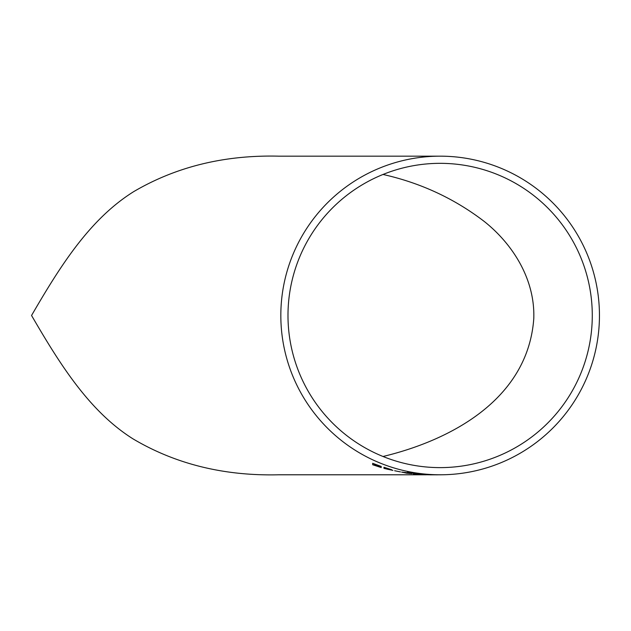<?xml version="1.0" encoding="UTF-8"?>
<svg xmlns="http://www.w3.org/2000/svg" width="631" height="631" viewBox="0 0 631 631"><rect width="100%" height="100%" fill="white"/><g stroke="black" fill="none" stroke-linecap="round" stroke-linejoin="round"><path stroke-width="0.95" d="M435.832 474.835L440.138 474.788A159.312 159.312 0 0 0 599.45 315.476A159.312 159.312 0 0 0 440.138 156.165L278.705 156.165C224.66 154.871 176.396 166.647 133.906 191.508C89.578 219.107 60.04 266.479 31.55 315.476C59.827 364.095 89.31 411.42 133.109 438.931C175.655 464.14 224.186 476.097 278.705 474.788L426.335 474.788M425.775 474.686L433.647 474.788M440.138 156.165A159.312 159.312 0 0 0 280.827 315.476A159.312 159.312 0 0 0 440.138 474.788M381.227 466.893L374.025 464.55L374.025 465.071L381.227 467.571L372.669 464.731L372.669 463.351L381.227 466.443L374.025 464.408L381.227 466.893L374.025 463.959M381.227 467.453L374.025 465.023L374.025 464.495M381.227 466.443L372.669 463.304L372.669 464.676M391.733 469.74L389.974 469.48L392.9 470.418L383.948 468.376L383.948 467.319L391.733 469.74L383.948 467.271L383.948 468.32M392.9 470.418L390.944 469.701M400.48 471.909L394.651 470.734M406.727 472.627L401.647 472.091L411.964 473.605L406.727 473.211L401.647 472.091M416.318 474.055L422.802 474.551M408.943 472.272L417.312 473.81L407.587 472.422L407.587 472.02L408.943 472.272L407.587 471.972L407.587 472.374M417.312 473.715L408.943 472.374M421.311 474.039L425.444 474.473M440.138 467.618A152.142 152.142 0 0 0 592.28 315.476A152.142 152.142 0 0 0 440.138 163.334A152.142 152.142 0 0 0 287.988 315.476A152.142 152.142 0 0 0 440.138 467.618M383.017 456.489C451.118 440.122 527.926 399.21 533.779 318.647C535.206 279.076 512.506 243.952 484.442 221.607C454.549 198.647 420.735 182.935 383.017 174.464M437.322 474.835L436.51 474.835M433.647 474.82L439.854 474.788M439.854 474.812L441.203 474.788M425.444 474.512L420.033 474.015M421.311 474.094L425.641 474.386M425.641 474.433L430.105 474.646M430.105 474.701L431.312 474.764M421.54 474.149L429.956 474.709L421.54 474.149M425.775 474.701L433.245 474.835M431.951 474.835L424.994 474.725M434.522 474.827L430.216 474.757M430.145 474.835L431.281 474.835M423.63 474.67L413.321 473.889M414.102 473.802L418.55 474.126M418.55 474.173L422.857 474.551M418.527 474.283L415.458 473.905M420.672 474.386L418.527 474.236M418.471 474.409L414.685 473.984M422.273 474.551L418.471 474.362M406.727 472.682L411.964 473.652M406.766 473.163L410.6 473.487L403.012 472.288M410.024 473.518L406.766 473.116M410.6 473.439L410.024 473.471M390.368 469.346L385.312 467.784M386.227 468.415L390.368 469.393L386.227 468.368M387.253 469.172L391.535 470.095L385.312 468.644L387.253 469.172L385.312 468.21M391.535 470.048L387.253 469.125"/></g></svg>

